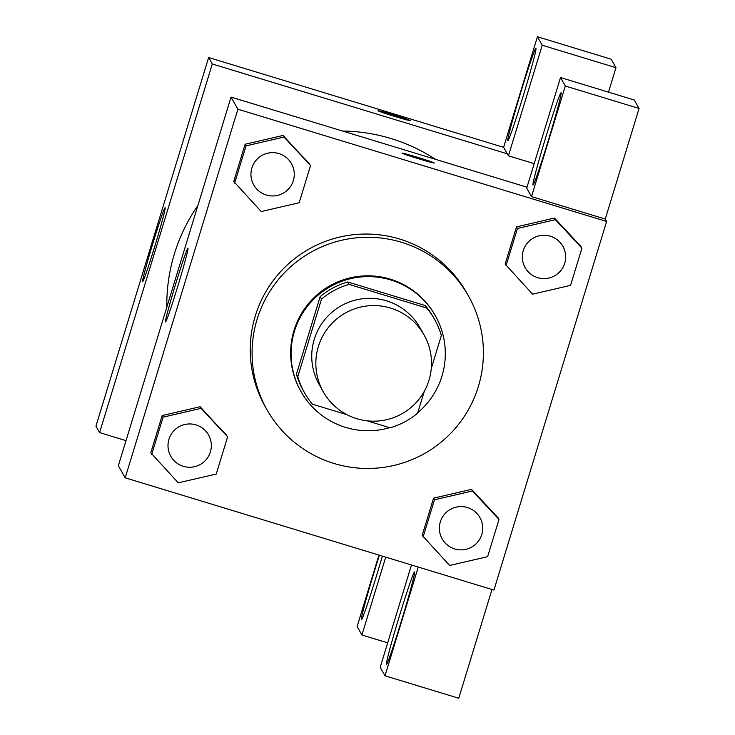 <?xml version="1.0" encoding="UTF-8"?>
<svg xmlns="http://www.w3.org/2000/svg" width="735" height="735" viewBox="0 0 735 735"><rect width="100%" height="100%" fill="white"/><g stroke="black" fill="none" stroke-linecap="round" stroke-linejoin="round"><path stroke-width="1.1" d="M390.588 308.084A57.854 57.78 -29.5 0 1 402.155 413.658A57.854 57.78 -29.5 0 1 328.582 327.24A57.854 57.78 -29.5 0 1 390.588 308.084M323.345 391.874L319.229 384.607A57.854 57.78 -29.5 0 1 386.472 300.817A57.854 57.78 -29.5 0 1 419.915 327.608L424.031 334.875M304.593 392.894L303.224 390.478A74.667 74.575 -29.5 0 1 296.425 374.234L320.138 296.646L321.517 299.071L297.794 376.66A74.667 74.575 -29.5 0 0 312.458 404.195L347.14 414.751M366.967 420.787L390.065 427.825A74.667 74.575 -29.5 0 0 417.627 413.143L424.325 391.25M431.289 368.456L441.349 335.555A74.667 74.575 -29.5 0 0 426.686 308.02L349.079 284.39A74.667 74.575 -29.5 0 0 321.517 299.071M426.686 308.02L425.317 305.595L347.71 281.974L349.079 284.39M425.317 305.595A74.667 74.575 -29.5 0 1 433.172 316.895L434.541 319.321M320.138 296.646A74.667 74.575 -29.5 0 1 347.71 281.974M417.774 412.666A77.138 77.046 150.5 0 0 330.236 286.641A77.138 77.046 150.5 0 0 389.633 427.696M301.074 391.691L300.624 390.882A77.138 77.046 -29.5 0 1 390.285 279.153A77.138 77.046 -29.5 0 1 434.863 314.874L435.322 315.683M296.425 374.234L297.794 376.66M401.549 242.293A115.698 115.57 -29.5 0 1 424.683 453.44A115.698 115.57 -29.5 0 1 277.536 280.605A115.698 115.57 -29.5 0 1 401.549 242.293M267.062 409.882L265.234 406.657A115.698 115.57 -29.5 0 1 399.721 239.059A115.698 115.57 -29.5 0 1 466.596 292.64L468.425 295.874M493.929 590.086L606.623 221.474L237.901 109.203L125.198 477.824L493.929 590.086M581.945 248.127L554.466 218.065L516.503 226.867L505.12 264.104L532.609 294.165L570.562 285.373L581.945 248.127L555.375 219.682L517.422 228.475L506.038 265.721M499.001 519.424L471.521 489.363L433.558 498.165L422.175 535.411L449.655 565.472L487.617 556.671L499.001 519.424L472.43 490.98L434.477 499.782L423.084 537.028M227.62 436.801L200.131 406.74L162.178 415.541L150.794 452.788L178.274 482.84L216.237 474.047L227.62 436.801L201.05 408.357L163.096 417.158L151.704 454.395M310.565 165.504L283.085 135.442L245.123 144.235L233.739 181.481L261.219 211.542L299.182 202.741L310.565 165.504L283.995 137.05L246.041 145.852L234.649 183.098M526.986 187.195L231.038 97.094L118.344 465.714L125.198 477.824M401.677 620.101A48.207 1.681 106.9 0 1 386.491 664.201A48.207 1.681 106.9 0 1 398.921 617.593A48.207 1.681 106.9 0 1 414.577 571.968A48.207 1.681 106.9 0 1 401.677 620.101M418.252 567.043L385.002 675.796L380.197 667.316L411.49 564.985M385.002 675.796L458.741 698.25L491.991 589.498M177.668 286.65A38.569 1.351 106.9 0 1 165.513 321.93A38.569 1.351 106.9 0 1 175.463 284.647A38.569 1.351 106.9 0 1 187.985 248.145A38.569 1.351 106.9 0 1 177.668 286.65M231.038 97.094L237.901 109.203M434.275 163.014A16.877 0.56 17 0 0 434.275 162.995A16.877 0.56 -163 0 1 434.284 163.005A16.877 0.56 -163 0 1 417.985 158.604A16.877 0.56 -163 0 1 402.008 153.137A16.877 0.56 -163 0 1 418.031 157.446A16.877 0.56 -163 0 1 434.275 162.986A16.877 0.56 17 0 0 418.132 157.501A16.877 0.56 17 0 0 402.008 153.146M531.506 196.594L565.316 86.013L560.52 77.533L526.71 188.114L531.506 196.594L605.254 219.048L606.623 221.474M548.181 140.9A48.207 1.681 106.9 0 1 532.994 185A48.207 1.681 106.9 0 1 545.434 138.391A48.207 1.681 106.9 0 1 561.081 92.757A48.207 1.681 106.9 0 1 548.181 140.9M560.52 77.533L634.259 99.988L639.064 108.458L565.316 86.013M605.254 219.048L639.064 108.458M342.528 131.041A173.552 173.35 -29.5 0 1 435.46 159.33M166.827 307.138A173.552 173.35 -29.5 0 1 197.89 205.524M507.269 153.799L508.418 155.811L542.228 45.23L537.423 36.75L503.613 147.331L507.269 153.799L212.296 63.982L99.593 432.603L126.007 440.642M542.228 45.23L615.967 67.684L611.171 59.204L537.423 36.75M615.967 67.684L608.497 92.141M382.347 556.119A48.207 1.681 106.9 0 1 376.531 575.689A48.207 1.681 106.9 0 1 361.344 619.789A48.207 1.681 106.9 0 1 379.389 555.21M523.035 96.487A48.207 1.681 106.9 0 1 507.848 140.587A48.207 1.681 106.9 0 1 520.279 93.979A48.207 1.681 106.9 0 1 535.934 48.345A48.207 1.681 106.9 0 1 523.035 96.487M508.418 155.811L534.18 163.657M385.719 557.139L361.914 635.012L357.109 626.542L378.957 555.081M361.914 635.012L387.676 642.859M503.613 147.331L208.639 57.523L95.936 426.144L99.593 432.603M142.618 281.523A38.569 1.351 106.9 0 1 152.788 243.652A38.569 1.351 106.9 0 1 165.118 207.766A38.569 1.351 106.9 0 1 155.177 245.049A38.569 1.351 106.9 0 1 142.654 281.551A38.569 1.351 106.9 0 1 142.618 281.523M208.639 57.523L212.296 63.982M410.277 120.614A16.877 0.56 17 0 0 410.268 120.604A16.877 0.56 -163 0 1 410.277 120.604A16.877 0.56 -163 0 1 393.978 116.213A16.877 0.56 -163 0 1 378.001 110.746A16.877 0.56 -163 0 1 394.024 115.055A16.877 0.56 -163 0 1 410.277 120.586A16.877 0.56 17 0 0 394.135 115.101A16.877 0.56 17 0 0 378.001 110.746M253.75 184.981L253.75 184.981A21.673 21.646 -29.5 0 1 278.951 153.587A21.673 21.646 -29.5 0 1 291.473 163.62L291.473 163.62A21.673 21.646 -29.5 0 1 283.278 193.14A21.673 21.646 -29.5 0 1 253.75 184.981L253.75 184.981A21.673 21.646 -29.5 0 1 278.942 153.578A21.673 21.646 -29.5 0 1 291.473 163.629L291.473 163.629M309.656 163.887L283.995 137.05M283.085 135.442L245.123 144.235L246.041 145.852M245.123 144.235L233.739 181.481M170.805 456.279L170.805 456.288A21.673 21.646 -29.5 0 1 195.997 424.894A21.673 21.646 -29.5 0 1 208.529 434.918A21.673 21.646 -29.5 0 1 208.529 434.927A21.673 21.646 -29.5 0 1 200.333 464.446A21.673 21.646 -29.5 0 1 170.805 456.288L170.805 456.279A21.673 21.646 -29.5 0 1 195.997 424.885A21.673 21.646 -29.5 0 1 208.529 434.927L208.529 434.927M226.702 435.184L201.05 408.357M200.131 406.74L162.178 415.541L163.096 417.158M162.178 415.541L150.794 452.788M525.13 267.613L525.13 267.604A21.673 21.646 -29.5 0 1 550.322 236.211A21.673 21.646 -29.5 0 1 562.854 246.243A21.673 21.646 -29.5 0 1 562.854 246.253A21.673 21.646 -29.5 0 1 554.659 275.772A21.673 21.646 -29.5 0 1 527.096 243.395A21.673 21.646 -29.5 0 1 562.854 246.253L562.854 246.243M581.036 246.51L554.466 218.065L555.375 219.682M554.466 218.065L516.503 226.867L517.422 228.475M516.503 226.867L505.12 264.104M442.185 538.902L442.185 538.911A21.673 21.646 -29.5 0 1 467.387 507.517A21.673 21.646 -29.5 0 1 479.909 517.55L479.909 517.55A21.673 21.646 -29.5 0 1 471.714 547.07A21.673 21.646 -29.5 0 1 442.185 538.911A21.673 21.646 -29.5 0 1 442.185 538.902A21.673 21.646 -29.5 0 1 467.377 507.508A21.673 21.646 -29.5 0 1 479.909 517.55L479.909 517.55M498.091 517.817L471.521 489.363L472.43 490.98M471.521 489.363L433.558 498.165L434.477 499.782M433.558 498.165L422.175 535.411"/></g></svg>
